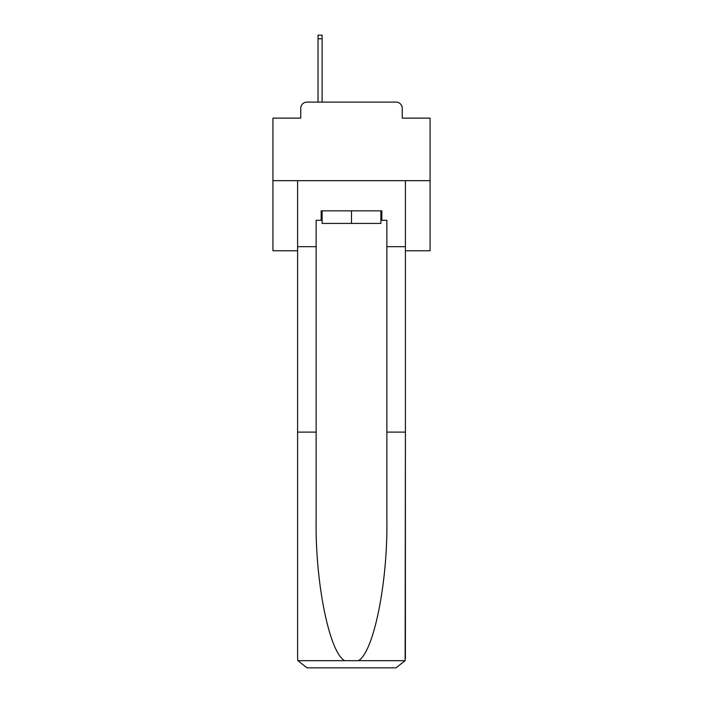 <?xml version="1.0" encoding="UTF-8"?>
<svg xmlns="http://www.w3.org/2000/svg" width="703" height="703" viewBox="0 0 703 703"><rect width="100%" height="100%" fill="white"/><g stroke="black" fill="none" stroke-linecap="round" stroke-linejoin="round"><path stroke-width="1.05" d="M300.743 108.385L300.743 118.13L300.743 108.385A6.283 6.283 0 0 1 307.026 102.093L318.028 102.093L318.028 35.15L322.115 35.15L322.115 102.093L326.983 102.093M405.403 250.769L430.078 250.769L430.078 118.13L402.257 118.13L402.257 108.385A6.283 6.283 0 0 0 395.974 102.093L307.026 102.093M430.078 180.671L272.922 180.671L272.922 118.13L300.743 118.13M272.922 180.671L272.922 250.769L297.597 250.769M376.017 102.093L395.974 102.093M402.257 118.13L402.257 108.385M380.885 220.276L381.834 220.276L381.834 210.847L321.166 210.847L321.166 220.276L316.139 220.276L316.139 432.117L297.597 432.117L297.597 658.421L297.87 660.679L307.026 667.85L395.974 667.85L405.13 660.679L405.403 432.117L405.403 658.421M372.089 667.85L395.974 667.85L372.089 667.85M316.139 432.117L316.139 520.044C315.164 582.497 329.356 652.472 344.655 660.679L358.345 660.679C373.644 652.472 387.836 582.497 386.861 520.044L386.861 220.276L381.834 220.276M297.597 658.421L297.597 180.671L405.403 180.671L405.403 246.683L386.861 246.683M316.139 246.683L297.597 246.683M405.403 246.683L405.403 432.117L386.861 432.117M321.166 220.276L322.115 220.276M322.115 210.847L322.115 223.422L380.885 223.422L380.885 210.847M351.5 210.847L351.5 223.422M297.87 660.679L344.655 660.679M358.345 660.679L405.13 660.679M318.028 38.762L322.115 38.762"/></g></svg>
